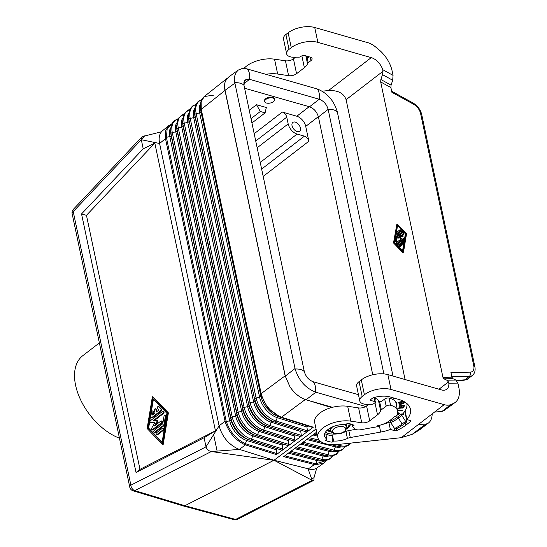 <?xml version="1.0" encoding="UTF-8"?>
<svg xmlns="http://www.w3.org/2000/svg" width="547" height="547" viewBox="0 0 547 547"><rect width="100%" height="100%" fill="white"/><g stroke="black" fill="none" stroke-linecap="round" stroke-linejoin="round"><path stroke-width="0.82" d="M166.89 413.279L162.049 442.639L147.916 427.891L152.757 398.531L166.89 413.279M162.432 444.451L167.669 412.677L152.374 396.719L147.129 428.492L162.432 444.451L163.15 444.656L168.394 412.882L153.092 396.924L152.374 396.719M162.124 442.167L148.634 428.096L153.399 399.201M147.916 427.891L148.634 428.096M167.669 412.677L168.394 412.882M151.635 417.696L160.51 410.865A1.067 0.663 -74.1 0 0 160.811 409.06L158.507 406.653A1.067 0.663 -74.1 0 0 158.309 406.53A1.067 0.663 -74.1 0 0 157.433 407.2A1.067 0.663 -74.1 0 0 157.522 408.459L158.965 409.963L156.374 411.959L155.806 409.259A1.067 0.663 -74.1 0 0 155.416 408.753A1.067 0.663 -74.1 0 0 154.671 409.183A1.067 0.663 -74.1 0 0 154.445 410.305L155.02 413.006L152.422 414.995L152.921 412A1.067 0.663 -74.1 0 0 152.531 410.982A1.067 0.663 -74.1 0 0 151.553 412.007L150.767 416.8A1.067 0.663 -74.1 0 0 151.157 417.819A1.067 0.663 -74.1 0 0 151.635 417.696L152.353 417.901L161.228 411.071A1.067 0.663 -74.1 0 0 161.536 409.265L159.225 406.859A1.067 0.663 -74.1 0 0 159.027 406.736A1.067 0.663 -74.1 0 0 158.794 406.736M156.955 411.508L156.524 409.464A1.067 0.663 -74.1 0 0 156.134 408.958L155.416 408.753M153.29 414.332L153.639 412.206A1.067 0.663 -74.1 0 0 153.249 411.187L152.531 410.982M151.157 417.819L151.875 418.031A1.067 0.663 -74.1 0 0 152.353 417.901M154.657 432.116L163.156 425.573A2.133 1.333 -74.1 0 0 164.141 423.768L165.42 415.98A1.067 0.663 -74.1 0 0 165.037 414.954A1.067 0.663 -74.1 0 0 164.059 415.98L162.774 423.775L154.275 430.311A1.067 0.663 -74.1 0 0 153.769 431.392A1.067 0.663 -74.1 0 0 154.172 432.239A1.067 0.663 -74.1 0 0 154.657 432.116L155.375 432.321L163.874 425.778A2.133 1.333 -74.1 0 0 164.859 423.973L166.144 416.185A1.067 0.663 -74.1 0 0 165.755 415.159L165.037 414.954M154.172 432.239L154.897 432.445A1.067 0.663 -74.1 0 0 155.375 432.321M156.982 434.509L162.76 430.065A1.067 0.663 -74.1 0 0 163.266 428.985A1.067 0.663 -74.1 0 0 162.862 428.137A1.067 0.663 -74.1 0 0 162.377 428.267L156.599 432.711A1.067 0.663 -74.1 0 0 156.086 433.792A1.067 0.663 -74.1 0 0 156.497 434.633A1.067 0.663 -74.1 0 0 156.982 434.509L157.7 434.715L163.478 430.27A1.067 0.663 -74.1 0 0 163.991 429.19A1.067 0.663 -74.1 0 0 163.58 428.349L162.862 428.137M156.497 434.633L157.215 434.844A1.067 0.663 -74.1 0 0 157.7 434.715M161.242 422.865A1.067 0.663 -74.1 0 0 161.748 421.778A1.067 0.663 -74.1 0 0 161.344 420.937A1.067 0.663 -74.1 0 0 160.859 421.06L154.514 425.949L157.037 421.313L156.934 420.547L153.372 420.547L162.821 413.272A1.067 0.663 -74.1 0 0 163.334 412.192A1.067 0.663 -74.1 0 0 162.924 411.351A1.067 0.663 -74.1 0 0 162.438 411.474L150.466 420.691A1.067 0.663 -74.1 0 0 149.953 421.771A1.067 0.663 -74.1 0 0 150.363 422.619A1.067 0.663 -74.1 0 0 150.48 422.633L154.753 422.619L151.669 428.274A1.067 0.663 -74.1 0 0 151.881 429.819A1.067 0.663 -74.1 0 0 152.36 429.696L161.242 422.865L161.96 423.07A1.067 0.663 -74.1 0 0 162.473 421.99A1.067 0.663 -74.1 0 0 162.062 421.142L161.344 420.937M150.972 422.776A1.067 0.663 -74.1 0 0 151.081 422.824A1.067 0.663 -74.1 0 0 151.204 422.838L154.644 422.831M151.881 429.819L152.599 430.024A1.067 0.663 -74.1 0 0 153.085 429.901L161.96 423.07M155.95 424.841L157.762 421.525L157.652 420.752L156.989 420.568M154.363 420.54L163.539 413.477A1.067 0.663 -74.1 0 0 164.052 412.397A1.067 0.663 -74.1 0 0 163.642 411.556L162.924 411.351M139.991 469.34L136.039 472.492L204.099 437.737L215.45 430.81L139.991 469.34L86.46 215.313L81.551 213.932L143.211 148.818L154.822 143.123L86.46 215.313M171.539 124.313L167.143 129.085L166.418 137.338L165.331 137.755L165.488 138.658L225.268 422.168C228.967 432.622 235.408 440.089 244.591 444.567L245.384 444.855L239.436 449.402L238.02 448.902C228.379 444.273 222.075 436.581 219.094 425.833L206.014 446.837C206.821 449.374 208.578 450.947 211.299 451.535L273.849 460.321L184.9 505.722L183.245 505.927L133.092 490.809A4.793 3.002 -73.2 0 0 134.753 490.611L184.9 505.722L235.613 519.431A4.793 3.234 -117 0 0 237.446 519.294A4.793 4.793 0 0 1 234.02 519.65A4.793 2.988 -74.9 0 0 235.613 519.431L312.152 480.355L274.006 460.239L239.436 449.402L211.299 451.535L134.753 490.611A4.793 3.234 63 0 1 130.877 485.189L206.014 446.837L204.099 437.737M244.591 444.567L245.343 443.651C236.304 439.248 229.966 431.904 226.321 421.607L229.706 420.807A18.646 11.118 52.4 0 0 246.656 440.458L276.214 449.716L276.748 453.531L246.068 443.918A1.757 1.073 -72.6 0 1 245.384 444.855L276.426 454.578L276.748 453.531M274.635 421.99L306.135 431.863L307.127 431.795L300.994 436.349L301.308 435.385L300.768 431.508L301.479 430.4M305.294 399.536L281.486 417.231C271.23 413.033 264.454 405.17 261.158 393.635L201.255 109.366L200.845 110.05L200.475 107.629L200.667 109.667A19.521 11.637 -127.6 0 0 200.995 111.82L260.748 394.319L267.763 408.124L280.7 417.416L277.855 416.39A19.521 11.637 52.4 0 1 260.905 396.096L261.158 393.635L285.131 375.823L289.978 386.852C294.58 393.512 299.941 397.819 306.074 399.775L331.503 407.556M250.123 440.219L281.589 450.072L282.58 450.01L288.754 445.429L288.488 440.608L289.206 439.508M177.679 119.157A21.148 12.608 -127.6 0 0 172.298 132.627A1.6 0.807 168.1 0 0 170.972 133.68L230.875 417.949A1.6 0.807 168.1 0 1 232.202 416.903A21.148 12.608 52.4 0 0 251.429 439.186L252.782 435.897A18.817 11.22 52.4 0 1 235.675 416.076L232.202 416.903L172.298 132.627L175.772 131.806L235.675 416.076A1.6 0.807 168.1 0 0 237.008 415.023L236.851 413.217A1.6 0.807 168.1 0 1 238.177 412.164L241.651 411.344L181.748 127.068L178.274 127.895L238.177 412.164A21.319 12.711 52.4 0 0 257.555 434.633A1.6 0.978 107.4 0 1 256.222 435.651L287.722 445.518L288.72 445.456L294.888 440.875L294.628 436.062L295.339 434.954M283.066 444.061L282.355 445.162L282.614 449.983L276.426 454.578M262.375 431.104L293.862 440.964L294.854 440.903L300.994 436.349L299.995 436.41L268.474 426.537A1.6 0.978 107.4 0 1 268.447 426.53A21.613 12.889 52.4 0 1 267.572 426.229A21.613 12.889 52.4 0 1 248.796 403.754A1.6 0.807 168.1 0 1 250.129 402.701L253.603 401.881A19.316 11.514 52.4 0 0 271.162 422.229L300.768 431.508M308.248 438.386L314.34 433.86M307.619 425.846L306.901 426.954L307.441 430.831L307.127 431.795M276.932 448.615L276.214 449.716M217.104 451.097L213.631 434.605M282.3 112.073L296.816 116.224A9.593 5.716 52.4 0 1 305.725 126.384L308.857 141.242A4.793 2.858 52.4 0 0 304.399 136.162L297.083 134.07A9.593 5.716 52.4 0 1 288.173 123.909L286.751 117.154A4.793 2.858 52.4 0 0 282.3 112.073L254.191 133.714M213.61 95.151L204.284 96.525L201.152 101.756L201.255 109.366L224.988 90.446C224.229 86.741 224.407 83.575 225.514 80.949C224.475 83.547 224.325 86.652 225.063 90.269L285.295 376.069L289.978 386.852M285.131 375.823L224.988 90.446M165.331 137.755L165.686 130.576L168.708 125.66L171.649 124.066M316.05 428.998L274.006 460.239L310.976 469.497L313.704 469.347L316.098 468.553L323.66 463.206L315.154 464.731L283.695 456.656L308.207 438.414M286.628 53.804A10.55 5.32 -11.9 0 1 289.028 49.367L291.264 47.644A19.179 9.668 -11.9 0 1 317.869 42.365L371.263 57.62A12.786 7.624 -127.6 0 1 382.743 69.695L383.003 71.274L382.483 74.618L380.862 79.506L391.071 85.147L392.691 80.252L393.047 75.383L392.096 70.864A25.572 15.248 52.4 0 0 378.551 49.408L375.529 46.919A19.179 11.432 -127.6 0 0 367.871 42.693L314.737 27.507A19.179 9.668 -11.9 0 0 288.139 32.786L285.896 34.509A10.55 5.32 -11.9 0 0 283.496 38.946L286.628 53.804A10.55 5.32 -11.9 0 0 294.587 57.257L296.959 57.175A14.065 7.09 -11.9 0 1 298.683 57.182A1.6 0.807 168.1 0 0 300.433 56.676L300.604 56.539A3.2 1.614 -11.9 0 1 305.041 55.657L310.443 57.203A4.793 2.42 168.1 0 1 312.084 58.563A4.793 2.42 168.1 0 1 310.99 60.58L308.2 62.727A3.2 1.614 168.1 0 0 307.496 63.65A14.065 7.09 -11.9 0 1 304.371 67.705L296.57 73.708A6.393 3.22 168.1 0 1 288.597 75.664L285.466 60.806L274.532 59.179A22.379 11.282 168.1 0 0 243.996 68.443M288.597 75.664L277.664 74.036A22.379 11.282 168.1 0 0 265.992 74.289M273.534 101.619A5.114 2.578 -11.9 0 1 268.215 103.253A5.114 2.578 -11.9 0 1 264.686 101.571A5.114 2.578 -11.9 0 1 265.856 99.424A5.114 2.578 -11.9 0 1 271.175 97.783A5.114 2.578 -11.9 0 1 274.697 99.465A5.114 2.578 -11.9 0 1 273.534 101.619M264.639 101.345A5.196 2.619 -11.9 0 1 264.468 100.915A5.196 2.619 -11.9 0 1 265.651 98.727A5.196 2.619 -11.9 0 1 271.052 97.065A5.196 2.619 -11.9 0 1 274.635 98.775A5.196 2.619 -11.9 0 1 274.649 99.239M249.254 110.289L256.509 104.703L266.327 107.506L265.09 112.867L260.31 111.499L251.018 118.658M268.509 426.551L299.995 436.41M265.09 112.867L251.928 123M256.509 104.703L260.31 111.499M136.039 472.492L81.551 213.932M170.623 127.848A18.646 11.118 -127.6 0 0 169.796 136.538A1.6 0.807 168.1 0 0 171.122 135.485L231.032 419.754A1.6 0.807 168.1 0 1 229.706 420.807L169.796 136.538L166.418 137.338L166.555 138.172L226.116 420.793A1.757 0.889 -11.9 0 0 225.043 421.279L219.094 425.833L159.594 143.485L141.29 139.711L73.223 211.607L130.877 485.189A4.793 2.42 -11.9 0 0 129.783 487.206A4.793 4.793 0 0 0 133.092 490.809M168.708 125.66L162.555 130.706C159.464 133.427 158.48 137.687 159.594 143.485L165.488 138.658A1.757 0.889 168.1 0 1 166.555 138.172M307.168 431.768L313.322 427.2L281.486 417.231L280.666 417.402M312.152 427.269L280.7 417.416L312.152 427.269L313.322 427.2M154.822 143.123L215.45 430.81M161.468 131.786L142.22 136.606L141.406 137.782L141.229 139.3L143.211 148.818M316.713 468.205L314.005 477.695L313.985 479.863L313.335 480.546L312.152 480.355L308.152 469.039L314.354 464.56A1.757 1.121 -75.5 0 0 315.017 463.617L284.802 455.829M315.154 464.731L315.756 463.774L325.793 460.704M314.381 433.833L316.699 432.096M295.236 122.118A5.593 3.337 52.4 0 0 292.823 122.412A5.593 3.337 52.4 0 0 292.604 127.287A5.593 3.337 52.4 0 0 297.233 131.574A5.593 3.337 52.4 0 0 299.647 131.28A5.593 3.337 52.4 0 0 299.865 126.405A5.593 3.337 52.4 0 0 295.236 122.118M332.432 407.31L312.788 401.696M365.765 406.517L315.393 392.11C305.431 387.967 298.676 380.261 295.127 368.999L234.8 82.706L234.458 79.233L234.902 75.342L236.27 72.177L238.307 70.043L228.407 77.195L225.514 80.949M238.307 70.043L242.13 68.539L246.512 68.758L317.082 88.894C327.243 92.881 333.998 100.586 337.342 112.012L392.999 376.083M247.292 68.949A12.786 7.986 105.9 0 1 249.473 79.308L319.263 99.253L309.513 106.788L244.605 88.238M243.818 83.965L249.494 79.315L246.868 79.137L244.912 80.224L243.9 82.399L243.996 85.339L244.605 80.587L248.359 79.083M243.996 85.359L304.323 371.604C305.807 376.637 308.768 380.015 313.205 381.758C308.747 380.035 305.787 376.657 304.323 371.625L304.323 371.625A12.786 6.448 -11.9 0 0 295.127 368.999M337.342 112.012A12.786 6.448 168.1 0 0 328.145 109.379L318.422 116.942L372.753 374.77M318.422 116.942C316.945 111.909 313.978 108.525 309.513 106.788M317.082 88.894A12.786 7.986 105.9 0 1 319.263 99.253C323.728 100.969 326.689 104.347 328.145 109.379L383.885 373.895M358.463 394.688L313.226 381.765M368.699 404.342L366.586 405.97A6.393 3.22 168.1 0 1 358.613 407.918L347.68 406.298A22.379 11.282 168.1 0 0 324.624 410.154A22.379 11.282 168.1 0 0 314.689 422.537L317.814 437.395A22.379 11.282 168.1 0 0 337.69 444.506L401.266 437.682L412.281 434.284L419.665 429.785L428.527 422.961C430.886 421.074 432.103 418.052 432.171 413.894M375.939 398.551A14.065 7.09 -11.9 0 1 374.832 399.611M379.153 425.416L379.338 426.284L377.574 425.778A18.858 9.511 -11.9 0 0 381.471 424.745A18.858 9.511 -11.9 0 0 389.888 420.499L393.238 417.805A18.222 9.183 -11.9 0 0 394.749 416.096L396.007 416.452A19.822 9.99 -11.9 0 0 397.635 410.941A19.822 9.99 -11.9 0 0 390.558 405.238A3.2 1.614 -11.9 0 0 386.168 406.134L381.348 409.84A3.2 1.614 168.1 0 0 380.644 410.763A14.065 7.09 -11.9 0 1 377.519 414.817L374.968 402.722L373.58 403.789A1.6 0.807 -11.9 0 1 371.83 404.301A14.065 7.09 -11.9 0 0 370.107 404.295L367.734 404.377A10.55 5.32 -11.9 0 1 359.776 400.924L356.644 386.066A10.55 5.32 -11.9 0 1 359.051 381.628L361.287 379.905A19.179 9.668 -11.9 0 1 387.885 374.627L441.279 389.881A12.786 7.624 -127.6 0 0 446.803 389.211A12.786 7.624 -127.6 0 0 448.82 383.249L448.465 381.922L438.981 389.225M405.074 379.536L346.101 99.684C343.796 93.236 337.937 90.18 328.528 90.522L322.197 91.205M285.466 60.806A6.393 3.22 168.1 0 0 293.438 58.85L295.551 57.223M391.071 85.147L390.893 87.582L391.878 92.272L413.641 104.292A3.2 1.511 -61.1 0 0 413.156 103.055L391.652 91.185M401.266 437.682L418.346 424.534L424.554 424.828L428.527 422.961M468.218 378.654L464.902 379.823A3.2 2.174 85.9 0 1 463.965 380.227L463.965 380.227C466.413 379.755 467.835 379.228 468.218 378.654L472.341 375.481C474.748 373.505 475.589 370.592 474.871 366.743A3.2 1.614 -11.9 0 0 473.777 365.84L420.629 113.646A9.593 5.716 52.4 0 0 413.641 104.292M377.519 414.817L369.717 420.828A6.393 3.22 168.1 0 1 361.745 422.776L350.812 421.156A22.379 11.282 168.1 0 0 327.756 425.012A22.379 11.282 168.1 0 0 317.814 437.395M418.346 424.534L434.578 412.041L441.853 411.515L444.342 410.394L455.248 402.387A25.572 15.248 -127.6 0 1 453.189 403.583L450.892 404.554A19.179 11.432 52.4 0 1 444.15 404.664L391.016 389.485L387.885 374.627M359.776 400.924A10.55 5.32 -11.9 0 1 362.182 396.479L364.418 394.763A19.179 9.668 -11.9 0 1 391.016 389.485M374.975 402.715A1.6 0.807 168.1 0 0 375.345 402.045A1.6 0.807 168.1 0 0 374.798 401.587L370.592 400.39A0.957 0.485 -11.9 0 1 370.264 400.117A0.957 0.485 -11.9 0 1 370.483 399.713L372.158 398.428A3.2 1.614 -11.9 0 1 373.704 397.669A18.222 9.183 -11.9 0 1 390.175 396.972L398.572 399.372A34.523 17.401 -11.9 0 1 410.394 409.156A34.523 17.401 -11.9 0 1 406.913 419.57L410.257 420.52A1.6 0.807 168.1 0 1 410.804 420.978A1.6 0.807 168.1 0 1 410.435 421.648L405.963 425.094A35.48 17.887 168.1 0 1 396.712 430.544A1.6 0.807 168.1 0 1 394.913 430.735L390.353 429.429A28.929 14.584 -11.9 0 1 380.678 432.075L350.278 437.552A6.393 3.22 168.1 0 0 347.407 438.441A15.501 7.815 -11.9 0 1 333.629 441.012L332.132 442.161L332.521 435.74A15.501 7.815 -11.9 0 1 325.8 433.819L326.908 439.091A15.501 7.815 -11.9 0 1 324.542 435.973A15.501 7.815 -11.9 0 1 345.793 424.547L347.29 423.399A17.771 8.957 168.1 0 1 354.012 425.313L352.514 426.469A15.501 7.815 -11.9 0 1 354.394 428.335A6.393 3.22 168.1 0 0 360.747 429.73L376.692 426.851A20.615 10.393 -11.9 0 0 379.338 426.284M326.908 439.091L325.41 440.239A17.771 8.957 168.1 0 0 332.132 442.161M455.87 380.056L446.878 380.206L443.938 378.832L452.93 378.674L455.87 380.056L457.894 383.091L458.844 387.611A25.572 15.248 -127.6 0 1 455.248 402.387M352.514 426.469L352.083 424.417M337.055 433.915A15.343 7.733 -11.9 0 1 331.113 433.928L330.867 433.99A15.501 7.815 -11.9 0 1 326.313 432.684L326.279 432.54M333.629 441.012L332.521 435.74M387.98 396.479L388.726 396.616M391.98 397.484L394.674 398.784L395.16 398.476L394.517 398.209M399.18 399.549L400.295 399.912M399.317 405.833L399.173 406.305L401.286 406.154L400.705 407.467L398.688 407.946L398.517 408.506L401.136 407.734L403.385 407.788L404.595 405.457L399.317 405.833M403.262 401.17L398.572 402.271L399.536 404.24L400.78 404.37L402.1 403.597L403.631 403.488L404.315 402.736L404.028 401.573M396.821 415.221L399.919 413.3L397.703 412.664M350.367 423.904A12.307 6.202 -11.9 0 1 347.502 428.533A12.307 6.202 -11.9 0 1 346.805 429.033M331.714 432.212A12.307 6.202 -11.9 0 1 327.202 430.181M397.573 410.647L401.915 410.995L402.277 410.517L397.464 410.134M374.497 398.038A14.065 7.09 -11.9 0 1 379.05 401.313A1.6 0.807 -11.9 0 0 380.199 401.758A1.6 0.807 -11.9 0 0 381.785 401.245L384.685 399.016A3.2 1.614 168.1 0 1 389.115 398.134L390.079 398.407A19.501 9.832 -11.9 0 1 396.753 403.939A19.501 9.832 -11.9 0 1 396.678 406.394M326.313 432.684L326.313 432.554A15.343 7.733 -11.9 0 1 325.513 432.082M355.625 429.361L348.781 430.592A6.393 3.22 -11.9 0 0 345.895 431.487A15.343 7.733 -11.9 0 1 342.607 432.745M390.517 421.812A28.772 14.502 -11.9 0 1 382.332 424.458M406.893 403.556A32.287 16.273 -11.9 0 1 402.387 414.202M394.674 398.784L394.558 398.243M399.823 400.11L399.741 399.727M401.826 407.549L400.725 407.44M404.315 405.477L403.33 407.207M401.806 405.655L401.662 407.276L401.949 406.113L403.795 405.983L402.948 407.522L401.662 407.276M401.676 407.016L401.56 406.476M403.795 405.983L403.7 405.518M401.949 406.113L401.854 405.648M401.286 406.154L401.19 405.696M399.084 408.342L398.982 407.877M399.556 408.267L399.46 407.788M399.953 408.24L399.85 407.741M400.431 408.165L400.322 407.652M400.876 407.959L400.76 407.419M401.136 407.734L401.026 407.194M401.272 407.932L401.156 407.392M401.614 408.083L401.505 407.542M402.066 408.089L401.963 407.611M402.462 408.062L402.373 407.645M402.934 407.987L402.845 407.549M403.385 407.788L403.276 407.269M403.7 407.597L403.583 407.057M403.973 407.324L403.864 406.783M404.144 406.968L404.028 406.428M398.626 402.257L398.92 403.228L400.295 404.404M401.382 403.59L402.318 403.125L401.881 401.956L403.33 401.614L403.536 402.961L402.312 403.125M403.57 402.907L404.206 402.141M401.601 403.118L401.204 401.655L401.601 403.118L401.218 403.72L399.878 403.741L399.433 402.53L401.286 402.1M403.652 402.64L403.33 401.614M399.433 402.53L399.344 402.093M401.881 401.956L401.785 401.512M399.269 404.048L399.153 403.508M399.036 403.768L398.92 403.228M399.536 404.24L399.426 403.7M399.932 404.363L399.816 403.823M400.78 404.37L400.678 403.884M401.115 404.295L401.013 403.802M401.553 404.103L401.436 403.563M401.901 403.857L401.785 403.317M402.1 403.597L401.99 403.057M402.257 403.645L402.148 403.105M402.701 403.707L402.606 403.228M403.043 403.672L402.954 403.228M403.31 403.604L403.214 403.153M403.631 403.488L403.522 402.975M403.973 403.242L403.864 402.701M404.192 403.016L404.076 402.476M404.315 402.736L404.206 402.195M398.784 413.546L399.324 413.129M397.601 413.238L398.784 413.573L398.674 413.033L397.69 412.753M398.784 413.573L397.074 414.729M397.225 415.098L397.143 414.701M397.587 414.927L397.498 414.517M397.997 414.722L397.901 414.257M398.414 414.455L398.305 413.942M350.23 423.87A12.307 6.202 -11.9 0 1 347.386 427.993A12.307 6.202 -11.9 0 1 347.017 428.267M331.208 431.597A12.307 6.202 -11.9 0 1 327.448 429.963M330.99 431.214A11.029 5.559 -11.9 0 1 328.091 429.443M349.054 423.631A11.029 5.559 -11.9 0 1 347.058 427.829M343.482 424.499A8.314 4.191 168.1 0 1 344.145 424.657A8.314 4.191 168.1 0 1 346.989 427.016L346.395 424.178A8.314 4.191 168.1 0 0 346.374 424.103M401.915 410.995L401.806 410.482M407.453 404.062A34.523 17.401 -11.9 0 1 407.002 405.06M390.353 429.429L388.883 422.462M406.913 419.57L405.081 410.872M401.546 413.963L401.854 415.433L405.58 421.334L407.023 421.744L403.563 424.41A32.287 16.273 -11.9 0 1 396.09 428.923L394.572 428.492A30.365 15.309 168.1 0 0 402.127 423.993L398.401 418.093L398.093 416.623L401.546 413.963L403.467 414.51L403.214 413.32M405.163 411.282A1.6 0.95 -127.6 0 0 404.999 412.158L407.023 421.744M401.854 415.433L398.401 418.093A26.851 13.538 -11.9 0 1 390.674 422.544L394.572 428.492M390.674 422.544L390.36 421.067A26.851 13.538 -11.9 0 0 398.093 416.623M402.127 423.993L405.58 421.334M443.938 378.832L442.926 377.307L451.918 377.156L450.926 372.466L470.085 372.145A3.2 2.345 89 0 1 469.223 376.493L451.836 376.787M452.93 378.674L451.918 377.156M442.926 377.307L380.685 81.941L380.862 79.506M397.512 224.318L406.394 233.48A0.643 0.397 -74.1 0 1 406.503 234.02L403.508 252.181L402.435 252.249L393.69 243.121A0.643 0.397 -74.1 0 1 393.58 242.588L396.869 224.113L405.669 233.275A0.643 0.397 -74.1 0 1 405.785 233.815L402.79 251.976M402.565 252.283L403.508 252.181M446.878 380.206L448.465 381.922M393.99 242.581L396.89 224.967L405.375 233.815L402.469 251.435L393.99 242.581L394.708 242.786L402.544 250.964M395.098 241.576L395.823 241.781A0.643 0.397 -74.1 0 0 396.404 241.165L397.177 236.495L402.277 232.564A0.643 0.397 -74.1 0 0 402.339 231.415L401.614 231.203A0.643 0.397 -74.1 0 0 401.327 231.278L396.226 235.203A1.279 0.8 -74.1 0 0 395.638 236.29L394.866 240.96A0.643 0.397 -74.1 0 0 395.686 240.96L396.459 236.283L401.553 232.359A0.643 0.397 -74.1 0 0 401.614 231.203M400.698 236.29L398.325 238.116L397.607 237.911A0.643 0.397 -74.1 0 1 397.382 236.83L402.701 232.735A0.643 0.397 -74.1 0 1 403.118 233.583L401.272 236.974L403.836 236.967A0.643 0.397 -74.1 0 1 403.843 238.136L396.657 243.668A0.643 0.397 -74.1 0 1 396.431 242.588L402.1 238.225L399.96 238.225L401.416 234.984L397.607 237.911M397.32 237.986L398.038 238.191A0.643 0.397 -74.1 0 0 398.325 238.116M402.1 236.974L403.843 233.788A0.643 0.397 -74.1 0 0 403.713 232.865L402.995 232.66M396.37 243.743L397.088 243.948A0.643 0.397 -74.1 0 0 397.375 243.873L404.561 238.342A0.643 0.397 -74.1 0 0 404.643 238.266M404.794 237.33A0.643 0.397 -74.1 0 0 404.554 237.179L403.973 237.008M401.826 238.43L399.994 238.225M396.404 233.665L397.129 233.87A0.643 0.397 -74.1 0 0 397.416 233.795L400.883 231.128A0.643 0.397 -74.1 0 0 400.944 229.972L400.226 229.767A0.643 0.397 -74.1 0 0 399.932 229.843L396.466 232.509A0.643 0.397 -74.1 0 0 396.698 233.59L400.165 230.923A0.643 0.397 -74.1 0 0 400.226 229.767M404.322 240.201A0.643 0.397 -74.1 0 0 404.151 240.065L403.433 239.859A0.643 0.397 -74.1 0 0 403.139 239.935L397.813 244.03A0.643 0.397 -74.1 0 0 397.635 245.111L399.016 246.56A0.643 0.397 -74.1 0 0 399.611 245.473L398.742 244.571L400.301 243.374L400.643 244.994A0.643 0.397 -74.1 0 0 401.457 244.372L401.115 242.752L402.667 241.548L402.373 243.347A0.643 0.397 -74.1 0 0 403.187 243.347L403.665 240.468A0.643 0.397 -74.1 0 0 403.433 239.859M402.606 243.962L403.324 244.167A0.643 0.397 -74.1 0 0 403.693 244.024M402.524 242.424L401.833 242.957L402.175 244.577L401.457 244.372M400.869 245.295L401.594 245.5A0.643 0.397 -74.1 0 0 402.175 244.577M400.438 244.03L399.46 244.776L400.329 245.678L399.611 245.473M399.741 246.765A0.643 0.397 -74.1 0 0 400.329 245.678M397.539 225.637L396.39 232.584M396.233 233.521L395.891 235.593M394.927 241.439L394.708 242.786M397.177 236.495L396.459 236.283M399.46 244.776L398.742 244.571M401.833 242.957L401.115 242.752M119.458 438.215A51.144 30.495 -127.6 0 1 79.848 398.168A51.144 30.495 -127.6 0 1 82.788 355.687L99.376 342.914M161.228 411.071L160.51 410.865M156.524 409.464L155.806 409.259M153.639 412.206L152.921 412M159.225 406.859L158.507 406.653M161.536 409.265L160.811 409.06M166.144 416.185L165.42 415.98M164.859 423.973L164.141 423.768M163.874 425.778L163.156 425.573M163.478 430.27L162.76 430.065M151.204 422.838L150.48 422.633M153.085 429.901L152.36 429.696M157.762 421.525L157.037 421.313M163.539 413.477L162.821 413.272M194.52 108.662A19.316 11.514 -127.6 0 0 193.693 117.605A1.6 0.807 168.1 0 0 195.026 116.552L254.929 400.828A1.6 0.807 168.1 0 1 253.603 401.881L193.693 117.605L190.219 118.432L250.129 402.701A21.654 12.909 52.4 0 0 269.815 425.518L271.162 422.229A1.6 0.978 107.4 0 1 272.372 421.183M188.544 113.455A19.152 11.419 -127.6 0 0 187.724 122.337L247.627 406.612L244.153 407.433L184.243 123.164L187.724 122.337A1.6 0.807 168.1 0 0 189.05 121.284A19.186 11.439 -127.6 0 1 188.722 119.171L188.524 117.099L189.351 110.193L192.387 106.104L195.737 104.498M225.268 422.168L226.321 421.607L226.116 420.793M182.575 118.255A18.981 11.316 -127.6 0 0 181.748 127.068A1.6 0.807 168.1 0 0 183.074 126.022L242.977 410.291A1.6 0.807 168.1 0 1 241.651 411.344A18.981 11.316 52.4 0 0 258.909 431.344L257.555 434.633L289.035 444.492M287.722 445.518L256.222 435.651A1.6 0.978 107.4 0 1 256.194 435.644A21.278 12.69 52.4 0 1 255.333 435.35A21.278 12.69 52.4 0 1 236.851 413.217L176.941 128.948A21.278 12.69 -127.6 0 1 176.585 126.596L178.007 118.521L183.751 114.166M253.993 434.851A1.6 0.978 107.4 0 0 252.782 435.897L282.355 445.162M334.525 451.576A18.981 11.316 -127.6 0 1 329.253 451.446A1.6 1.019 104.5 0 1 329.991 450.502M281.589 450.072L247.258 439.186A18.687 11.138 52.4 0 1 231.032 419.754L230.875 417.949A21.114 12.588 52.4 0 0 249.213 439.904A21.114 12.588 52.4 0 0 250.068 440.198A1.6 0.978 107.4 0 1 250.068 440.198A1.6 0.978 107.4 0 0 251.429 439.186L282.895 449.046M306.901 426.954L277.288 417.676L275.941 420.964A21.818 13.012 52.4 0 1 256.099 397.97A1.6 0.807 168.1 0 0 254.772 399.023A21.784 12.984 52.4 0 0 273.691 421.675L271.736 420.951A19.357 11.542 52.4 0 1 254.929 400.828L194.869 114.747A21.784 12.984 -127.6 0 1 194.5 112.347L194.698 114.419A19.357 11.542 -127.6 0 0 195.026 116.552L194.869 114.747A1.6 0.807 168.1 0 1 196.195 113.694L256.099 397.97L259.579 397.149A19.487 11.617 52.4 0 0 277.288 417.676A1.6 0.978 107.4 0 1 278.498 416.629M195.655 104.668A21.654 12.909 -127.6 0 0 190.219 118.432A1.6 0.807 168.1 0 0 188.893 119.478L248.953 405.559A19.186 11.439 52.4 0 0 265.616 425.511L268.474 426.537A1.6 0.978 107.4 0 0 269.815 425.518L301.308 435.385M176.599 123.048A18.817 11.22 -127.6 0 0 175.772 131.806A1.6 0.807 168.1 0 0 177.098 130.754L237.008 415.023A18.851 11.241 52.4 0 0 253.377 434.626L256.222 435.651M246.068 443.918L245.343 443.651L246.656 440.458A1.6 0.978 107.4 0 1 247.866 439.412M189.659 109.496A21.483 12.807 -127.6 0 0 184.243 123.164A1.6 0.807 168.1 0 0 182.917 124.217L242.827 408.486A21.449 12.786 52.4 0 0 261.452 430.79L259.497 430.065A19.022 11.337 52.4 0 1 242.977 410.291L242.827 408.486A1.6 0.807 168.1 0 1 244.153 407.433A21.483 12.807 52.4 0 0 263.688 430.072L265.035 426.79A19.152 11.419 52.4 0 1 247.627 406.612A1.6 0.807 168.1 0 0 248.953 405.559L188.893 119.478A21.613 12.889 -127.6 0 1 188.524 117.099M183.669 114.33A21.319 12.711 -127.6 0 0 178.274 127.895A1.6 0.807 168.1 0 0 176.941 128.948L177.098 130.754A18.851 11.241 -127.6 0 1 176.777 128.675L176.585 126.596M338.6 451.521A21.319 12.711 -127.6 0 1 327.988 454.755L329.253 451.446L300.618 444.061M307.441 430.831L275.941 420.964A1.6 0.978 107.4 0 1 274.608 421.983A1.6 0.978 107.4 0 1 274.58 421.976L273.691 421.675A21.784 12.984 52.4 0 0 274.58 421.976L306.135 431.863M328.364 456.123A18.817 11.22 -127.6 0 1 323.113 456A1.6 1.019 104.5 0 1 323.858 455.056M305.725 126.384L318.354 116.655M263.182 176.401L308.857 141.242M201.658 99.828A21.818 13.012 -127.6 0 0 196.195 113.694L199.669 112.873A1.6 0.807 168.1 0 0 200.995 111.82L260.905 396.096A1.6 0.807 168.1 0 1 259.579 397.149L199.669 112.873A19.487 11.617 -127.6 0 1 200.503 103.848M261.452 430.79A21.449 12.786 52.4 0 0 262.321 431.084A1.6 0.978 107.4 0 0 262.348 431.098L261.452 430.79M296.987 446.762L327.988 454.755A1.6 1.019 104.5 0 1 326.689 455.788A1.6 1.019 104.5 0 1 326.627 455.767L295.626 447.774L326.689 455.788L331.749 456.177L336.33 454.359L338.778 451.487M288.488 440.608L258.909 431.344A1.6 0.978 107.4 0 1 260.119 430.298M332.761 451.213L301.753 443.214L332.822 451.234A1.6 1.019 104.5 0 1 332.761 451.213M344.801 446.961A21.483 12.807 -127.6 0 1 334.121 450.202A1.6 1.019 104.5 0 1 332.822 451.234L338.025 451.617L342.531 449.798L344.979 446.926M340.692 447.029A19.152 11.419 -127.6 0 1 335.386 446.892L334.121 450.202L303.113 442.202M260.242 162.432L297.083 134.07M261.644 169.078L304.399 136.162M182.554 121.851L182.753 123.923A19.022 11.337 -127.6 0 0 183.074 126.022L182.917 124.217A21.449 12.786 -127.6 0 1 182.554 121.851L183.983 113.728L189.741 109.332M293.862 440.964L262.348 431.098A1.6 0.978 107.4 0 0 263.688 430.072L295.168 439.938M274.532 59.179L277.664 74.036M382.483 74.618L392.691 80.252M296.816 116.224L309.192 106.692M294.628 436.062L265.035 426.79A1.6 0.978 107.4 0 1 266.245 425.744M170.609 131.348L170.808 133.42A18.687 11.138 -127.6 0 0 171.122 135.485L170.972 133.68A21.114 12.588 -127.6 0 1 170.609 131.348L171.382 124.695L172.155 123.116L174.39 120.593L177.754 119M322.197 460.677A18.646 11.118 -127.6 0 1 316.98 460.553A1.6 1.019 104.5 0 1 317.725 459.61M72.129 213.631A4.793 2.42 -11.9 0 1 73.223 211.607A4.793 2.393 -136.6 0 1 73.339 209.344A4.793 4.793 0 0 0 72.129 213.631L129.783 487.206M144.764 135.806L141.256 139.512M320.494 460.321L289.507 452.328L320.556 460.342A1.6 1.019 104.5 0 1 320.494 460.321M332.398 456.075A21.148 12.608 -127.6 0 1 321.855 459.309A1.6 1.019 104.5 0 1 320.556 460.342L325.581 460.731L330.121 458.926L332.569 456.041M294.491 448.615L323.113 456L321.855 459.309L290.867 451.316M350.477 443.138A21.654 12.909 -127.6 0 1 340.255 445.648L340.815 444.171M314.005 477.695L311.64 478.905M315.017 463.617L315.756 463.774L316.98 460.553L288.372 453.176M317 433.511L315.359 433.094M317.554 436.157L312.863 434.947M313.992 434.106L317.301 434.961L313.999 434.106M336.125 445.949A1.6 1.019 104.5 0 0 335.386 446.892L306.744 439.501M286.751 117.154L255.729 141.03M257.152 147.786L288.173 123.909M336.323 444.636L340.255 445.648A1.6 1.019 104.5 0 1 338.955 446.68A1.6 1.019 104.5 0 1 338.894 446.66L331.195 444.677M321.868 442.27L307.872 438.66L321.882 442.277M319.291 440.239L309.233 437.648M234.889 83.171L225.063 90.269M295.024 368.534L285.295 376.069M315.804 392.24L306.074 399.775M315.393 392.11A12.786 7.986 -74.1 0 0 313.205 381.758M234.8 82.706A12.786 6.448 -11.9 0 1 243.996 85.339M382.743 69.695L393.047 75.383M371.263 57.62L328.528 90.522M383.003 71.274L346.101 99.684M285.896 34.509L289.028 49.367M288.139 32.786L291.264 47.644M314.737 27.507L317.869 42.365M426.653 424.014L416.151 432.103M412.281 434.284L424.554 424.828M420.629 113.646A3.2 1.614 -11.9 0 1 421.723 114.549L474.871 366.743M434.578 412.041L444.15 404.664M386.168 406.134L384.671 399.023M381.348 409.84L379.639 401.703M358.613 407.918L361.745 422.776M350.812 421.156L347.68 406.298M366.586 405.97L369.717 420.828M380.644 410.763L378.442 400.342M457.894 383.091L448.82 383.249M345.936 431.467L347.407 438.441M334.873 433.368A6.714 3.385 168.1 0 0 344.179 431.515A6.714 3.385 168.1 0 0 343.413 426.79A6.714 3.385 168.1 0 0 334.101 428.636A6.714 3.385 168.1 0 0 334.873 433.368M395.987 402.127A19.501 9.832 -11.9 0 1 395.878 402.613M348.808 430.585L350.278 437.552M379.269 425.388L380.678 432.075M394.38 428.198L394.913 430.735M396.349 428.8L396.712 430.544M410.195 420.506L410.435 421.648M405.505 422.913L405.963 425.094M364.418 394.763L361.287 379.905M362.182 396.479L359.051 381.628M373.95 397.594L374.798 401.587M370.592 400.39L370.456 399.734M390.558 405.238L389.061 398.12M441.853 411.515L450.892 404.554M453.189 403.583L444.342 410.394M472.341 375.481A12.786 7.624 52.4 0 1 469.223 376.493L464.902 379.823L456.458 380.432M380.685 81.941L390.893 87.582M396.404 241.165L395.686 240.96M402.277 232.564L401.553 232.359M397.375 243.873L396.657 243.668M404.561 238.342L403.843 238.136M403.843 233.788L403.118 233.583M400.883 231.128L400.165 230.923M397.416 233.795L396.698 233.59M403.775 243.518L403.187 243.347M404.247 240.639L403.665 240.468M406.503 234.02L405.785 233.815M406.394 233.48L405.669 233.275M397.648 224.359L396.924 224.154M470.085 372.145A9.593 5.716 52.4 0 0 473.777 365.84M307.086 57.414L308.2 62.727M310.99 60.58L310.265 57.155M296.57 73.708L293.438 58.85M301.876 55.869L304.371 67.705M305.876 55.985L307.496 63.65M306.108 55.965A14.386 7.255 -11.9 0 1 306.833 57.086L306.47 56.902M309.021 57.032A1.279 0.643 -11.9 0 1 307.756 57.442A1.279 0.643 -11.9 0 1 306.833 57.086M332.918 426.722A8.314 4.191 168.1 0 0 330.723 430.441C330.867 431.733 332.008 432.766 334.149 433.552C341.232 434.66 345.513 432.479 346.989 427.016M159.027 406.736L158.309 406.53M151.081 422.824L150.363 422.619M157.652 420.752L156.934 420.547M194.5 112.347L195.334 105.393L196.134 103.786L198.383 101.277L201.74 99.663M200.475 107.629C200.024 102.802 201.296 99.096 204.284 96.525L227.224 78.242M142.015 136.805L73.339 209.344M264.686 101.571L264.454 100.45M313.458 480.492L237.446 519.294M350.73 443.111L348.733 445.231L344.193 447.063L338.955 446.68L331.181 444.677M234.02 519.65L183.293 505.941M326.053 460.663L323.66 463.206M413.156 103.055C417.6 105.749 420.458 109.578 421.723 114.549M374.38 397.471L375.345 402.045M395.864 402.558L395.973 402.107M397.635 410.941L395.693 401.724M400.684 238.43L399.96 238.225M404.623 237.186L403.905 236.981M399.857 246.841L399.139 246.629M397.587 224.325L396.869 224.113M403.214 252.488L402.496 252.283M463.965 380.227L456.779 380.739M309.328 56.888L309.164 57.018C307.722 57.579 306.833 57.558 306.484 56.943L305.78 55.869M274.697 99.465L274.464 98.344M330.217 428.034L330.723 430.441"/></g></svg>
